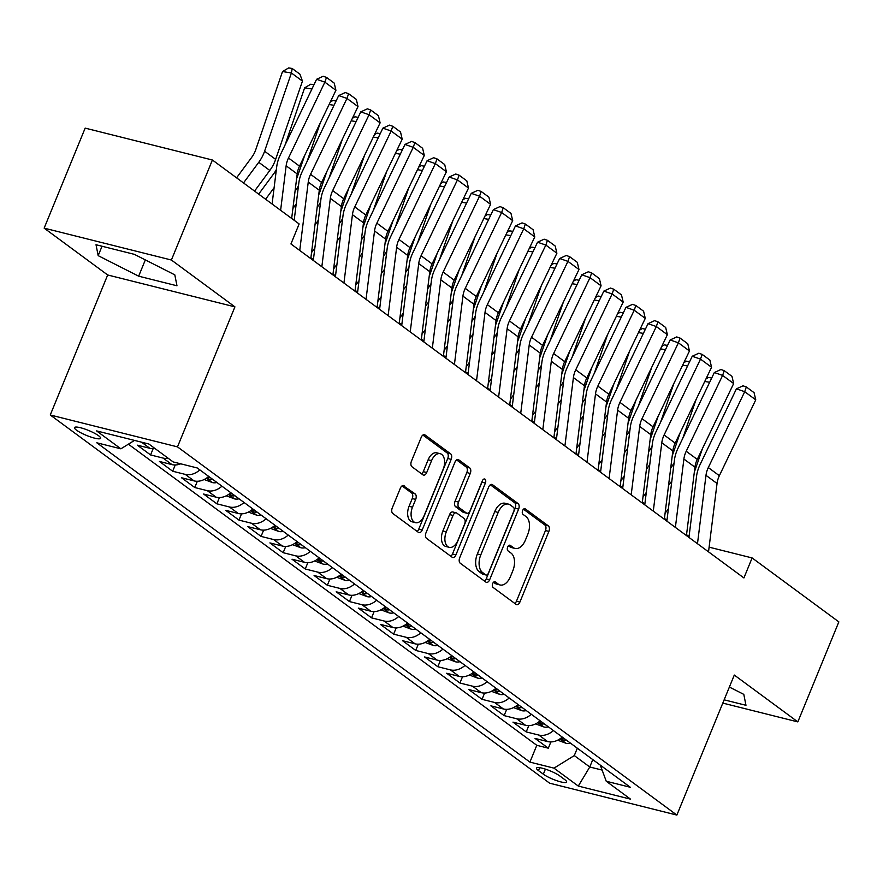 <?xml version="1.0" encoding="UTF-8"?>
<svg xmlns="http://www.w3.org/2000/svg" width="883" height="883" viewBox="0 0 883 883"><rect width="100%" height="100%" fill="white"/><g stroke="black" fill="none" stroke-linecap="round" stroke-linejoin="round"><path stroke-width="1.32" d="M492.681 583.553A3.024 1.799 104.1 0 0 493.078 587.416L516.114 604.402A4.327 2.561 104.1 0 0 516.676 604.678A4.327 2.561 104.1 0 0 519.899 602.085L548.884 531.4A4.327 2.561 104.1 0 0 548.332 525.871L525.286 508.884A3.024 1.799 104.1 0 0 524.888 508.696A3.024 1.799 104.1 0 0 522.637 510.506A3.024 1.799 104.1 0 0 523.023 514.381L526.014 516.577A13.83 8.212 104.1 0 1 527.802 534.259L525.385 540.153A13.83 8.212 104.1 0 1 515.076 548.453A13.83 8.212 104.1 0 1 513.288 547.603L510.308 545.396A3.024 1.799 104.1 0 0 509.91 545.208A3.024 1.799 104.1 0 0 507.659 547.03A3.024 1.799 104.1 0 0 508.045 550.893L511.036 553.1A13.83 8.212 104.1 0 1 512.824 570.782L510.407 576.665A13.83 8.212 104.1 0 1 500.098 584.976A13.83 8.212 104.1 0 1 498.31 584.116L495.33 581.919A3.024 1.799 104.1 0 0 494.933 581.731A3.024 1.799 104.1 0 0 492.681 583.553M76.523 430.176A14.095 2.682 -157.7 0 0 90.728 436.997A14.095 2.682 -157.7 0 0 100.574 438.288A14.095 2.682 -157.7 0 0 98.532 435.694A14.095 2.682 -157.7 0 0 84.338 428.873A14.095 2.682 -157.7 0 0 74.492 427.593A14.095 2.682 -157.7 0 0 76.523 430.176M404.171 485.816A4.327 2.561 104.1 0 0 403.608 485.54A4.327 2.561 104.1 0 0 400.385 488.133L392.251 507.968A4.327 2.561 104.1 0 0 392.814 513.498L418.41 532.361A4.327 2.561 104.1 0 0 418.961 532.637A4.327 2.561 104.1 0 0 422.184 530.032L451.18 459.359A4.327 2.561 104.1 0 0 450.617 453.829L425.021 434.955A4.327 2.561 104.1 0 0 424.458 434.69A4.327 2.561 104.1 0 0 421.246 437.284L411.423 461.235A4.327 2.561 104.1 0 0 411.975 466.765L422.935 474.844A4.327 2.561 104.1 0 0 423.487 475.109A4.327 2.561 104.1 0 0 426.71 472.515L431.577 460.639A11.567 6.865 104.1 0 1 440.198 453.696A11.567 6.865 104.1 0 1 443.189 469.193L424.105 515.727A11.567 6.865 104.1 0 1 415.485 522.659A11.567 6.865 104.1 0 1 412.493 507.173L415.683 499.414A4.327 2.561 104.1 0 0 415.12 493.884L402.99 485.518M234.922 306.865L171.39 260.021L212.406 160.011L85.165 128.123L44.15 228.134L107.682 274.977L50.254 414.988L177.494 446.875L234.922 306.865L107.682 274.977M722.802 703.1L797.835 721.897L734.303 675.053L676.875 815.075L177.494 446.875M797.835 721.897L838.85 621.886L752.117 557.935L709.115 547.162M212.406 160.011L299.138 223.951L290.937 243.962L743.916 577.946L752.117 557.935M459.712 557.703A4.327 2.561 104.1 0 0 460.264 563.233L485.86 582.096A4.327 2.561 104.1 0 0 486.423 582.361A4.327 2.561 104.1 0 0 489.646 579.767L518.63 509.094A4.327 2.561 104.1 0 0 518.067 503.564L492.482 484.69A4.327 2.561 104.1 0 0 491.919 484.425A4.327 2.561 104.1 0 0 488.696 487.019L459.712 557.703M452.129 557.228L426.544 538.365A4.327 2.561 104.1 0 1 425.981 532.835L454.966 462.151A4.327 2.561 104.1 0 1 458.189 459.557A4.327 2.561 104.1 0 1 458.752 459.822L469.701 467.902A4.327 2.561 104.1 0 1 470.264 473.431L458.509 502.096A4.327 2.561 104.1 0 0 459.061 507.615L466.334 512.979A4.327 2.561 104.1 0 0 466.886 513.244A4.327 2.561 104.1 0 0 470.109 510.65L482.35 480.805A3.024 1.799 104.1 0 1 484.601 478.994A3.024 1.799 104.1 0 1 485.385 483.045L455.915 554.899A4.327 2.561 104.1 0 1 452.692 557.493A4.327 2.561 104.1 0 1 452.129 557.228M141.534 442.173L149.867 448.31L137.318 445.164L150.574 454.944L153.145 448.674M168.245 458.299A17.616 13.775 126.4 0 1 163.123 458.089L171.964 464.601L159.415 461.456L172.671 471.235L175.242 464.966M199.856 469.888A17.616 13.775 126.4 0 1 185.22 474.381L194.061 480.893L181.512 477.747L194.768 487.526L197.339 481.257M221.953 486.18A17.616 13.775 126.4 0 1 207.317 490.672L216.158 497.184L203.609 494.039L216.865 503.818L219.437 497.548M244.05 502.471A17.616 13.775 126.4 0 1 229.414 506.963L238.255 513.476L225.706 510.33L238.962 520.109L241.534 513.84M266.147 518.763A17.616 13.775 126.4 0 1 251.512 523.255L260.353 529.767L247.803 526.621L261.059 536.4L263.631 530.131M288.244 535.054A17.616 13.775 126.4 0 1 273.609 539.546L282.45 546.058L269.9 542.913L283.156 552.692L285.728 546.434M310.341 551.345A17.616 13.775 126.4 0 1 295.706 555.837L304.547 562.361L291.997 559.215L305.253 568.983L307.825 562.725M332.438 567.648A17.616 13.775 126.4 0 1 317.803 572.129L326.644 578.652L314.094 575.506L327.35 585.274L329.922 579.016M354.536 583.939A17.616 13.775 126.4 0 1 339.9 588.42L348.741 594.943L336.191 591.798L349.447 601.566L352.019 595.308M376.633 600.23A17.616 13.775 126.4 0 1 361.997 604.712L370.838 611.235L358.288 608.089L371.544 617.857L374.116 611.599M398.719 616.522A17.616 13.775 126.4 0 1 384.094 621.003L392.935 627.526L380.385 624.38L393.641 634.149L396.213 627.89M420.816 632.813A17.616 13.775 126.4 0 1 406.191 637.294L415.032 643.817L402.482 640.672L415.738 650.44L418.31 644.182M442.913 649.104A17.616 13.775 126.4 0 1 428.288 653.586L437.129 660.109L424.58 656.963L437.836 666.731L440.407 660.473M465.01 665.396A17.616 13.775 126.4 0 1 450.385 669.877L459.226 676.4L446.677 673.254L459.933 683.023L462.504 676.764M487.107 681.687A17.616 13.775 126.4 0 1 472.482 686.168L481.323 692.691L468.774 689.546L482.03 699.325L484.601 693.056M509.204 697.978A17.616 13.775 126.4 0 1 494.579 702.471L503.42 708.983L490.871 705.837L504.127 715.616L506.687 709.347M531.301 714.27A17.616 13.775 126.4 0 1 516.676 718.762L525.517 725.274L512.968 722.128L526.224 731.908L538.773 735.053A17.616 13.775 -53.6 0 0 553.398 730.561M528.785 725.638L526.224 731.908M564.656 779.534L559.789 775.947A13.653 2.605 -157.7 0 0 546.036 769.336A13.653 2.605 -157.7 0 0 536.5 768.089A13.653 2.605 -157.7 0 0 538.475 770.605L543.332 774.181A13.653 2.605 -157.7 0 0 557.085 780.793A13.653 2.605 -157.7 0 0 566.632 782.04A13.653 2.605 -157.7 0 0 564.656 779.534M50.254 414.988L549.634 783.188L676.875 815.075M134.503 440.407L120.883 448.818L96.81 442.791L529.91 762.106L553.983 768.144L574.292 755.583L577.327 748.199M120.883 448.818L96.578 430.904L148.852 444.006L173.156 461.919L197.229 467.957L630.319 787.272L606.246 781.245L630.561 799.159L578.288 786.069L553.983 768.144M128.388 444.182L536.798 745.307L548.321 748.199L535.054 738.42L547.615 741.565A17.616 13.775 -53.6 0 0 562.239 737.073M516.676 718.762L504.127 715.616M494.579 702.471L482.03 699.325M472.482 686.168L459.933 683.023M450.385 669.877L437.836 666.731M428.288 653.586L415.738 650.44M406.191 637.294L393.641 634.149M384.094 621.003L371.544 617.857M361.997 604.712L349.447 601.566M339.9 588.42L327.35 585.274M317.803 572.129L305.253 568.983M295.706 555.837L283.156 552.692M273.609 539.546L261.059 536.4M251.512 523.255L238.962 520.109M229.414 506.963L216.865 503.818M207.317 490.672L194.768 487.526M185.22 474.381L172.671 471.235M163.123 458.089L150.574 454.944M574.292 755.583L589.767 766.996L602.129 770.086M592.791 759.601L589.767 766.996L578.288 786.069M171.39 260.021L44.15 228.134M689.06 536.555L686.544 534.701M666.963 520.264L664.446 518.409M644.866 503.972L642.349 502.107M622.769 487.681L620.252 485.816M600.672 471.379L598.155 469.524M578.575 455.087L576.058 453.233M556.478 438.796L553.961 436.942M534.381 422.504L531.864 420.65M512.283 406.213L509.767 404.359M490.186 389.922L487.67 388.067M468.089 373.63L465.573 371.776M445.992 357.339L443.476 355.485M423.895 341.048L421.379 339.193M401.798 324.756L399.293 322.902M379.712 308.465L377.196 306.611M357.615 292.174L355.098 290.319M335.518 275.882L333.001 274.028M313.421 259.591L310.904 257.737M550.882 741.93L548.321 748.199M536.798 745.307L529.91 762.106M600.297 765.131L606.246 781.245M525.517 725.274A17.616 13.775 -53.6 0 0 540.142 720.782M503.42 708.983A17.616 13.775 -53.6 0 0 518.045 704.491M481.323 692.691A17.616 13.775 -53.6 0 0 495.948 688.199M459.226 676.4A17.616 13.775 -53.6 0 0 473.851 671.908M437.129 660.109A17.616 13.775 -53.6 0 0 451.754 655.616M415.032 643.817A17.616 13.775 -53.6 0 0 429.657 639.325M392.935 627.526A17.616 13.775 -53.6 0 0 407.56 623.034M370.838 611.235A17.616 13.775 -53.6 0 0 385.463 606.742M348.741 594.943A17.616 13.775 -53.6 0 0 363.366 590.451M326.644 578.652A17.616 13.775 -53.6 0 0 341.268 574.16M304.547 562.361A17.616 13.775 -53.6 0 0 319.171 557.868M282.45 546.058A17.616 13.775 -53.6 0 0 297.074 541.577M260.353 529.767A17.616 13.775 -53.6 0 0 274.977 525.286M238.255 513.476A17.616 13.775 -53.6 0 0 252.88 508.994M216.158 497.184A17.616 13.775 -53.6 0 0 230.794 492.703M194.061 480.893A17.616 13.775 -53.6 0 0 208.697 476.412M171.964 464.601A17.616 13.775 -53.6 0 0 180.728 463.818M149.867 448.31A17.616 13.775 -53.6 0 0 154.989 448.52M724.148 699.833L745.969 705.296L743.806 694.38L729.38 687.062M96.015 244.734L98.179 255.651L138.664 276.18L176.975 285.783L174.812 274.856L134.337 254.337L96.015 244.734M145.331 259.911L138.664 276.18M102.031 246.247L98.179 255.651M493.52 582.261L494.866 583.255A13.83 8.212 104.1 0 0 496.665 584.105L500.098 584.976M515.076 548.453L511.643 547.592A13.83 8.212 104.1 0 1 509.844 546.732L508.498 545.738M514.811 603.442A4.327 2.561 104.1 0 0 516.456 601.213L545.451 530.54A4.327 2.561 104.1 0 0 544.888 525.01L523.476 509.215M484.557 581.135A4.327 2.561 104.1 0 0 486.202 578.906L515.186 508.233A4.327 2.561 104.1 0 0 514.634 502.703L490.341 484.8M485.727 574.844A3.024 1.799 104.1 0 0 486.125 575.032A3.024 1.799 104.1 0 0 488.376 573.21L513.818 511.169A3.024 1.799 104.1 0 0 513.431 507.306L510.286 504.988A13.83 8.212 104.1 0 0 508.498 504.127A13.83 8.212 104.1 0 0 498.189 512.427L480.794 554.844A13.83 8.212 104.1 0 0 482.582 572.526L485.727 574.844L482.295 573.983A3.024 1.799 104.1 0 0 482.681 574.171A3.024 1.799 104.1 0 0 483.111 574.182M508.498 504.127L505.054 503.266A13.83 8.212 104.1 0 0 494.756 511.566L498.189 512.427M482.295 573.983L479.149 571.665A13.83 8.212 104.1 0 1 477.361 553.983L494.756 511.566M456.621 459.933L466.268 467.041L469.701 467.902M466.886 513.244L463.454 512.383A4.327 2.561 104.1 0 1 462.891 512.118L455.628 506.754A4.327 2.561 104.1 0 1 455.065 501.235L466.82 472.571A4.327 2.561 104.1 0 0 466.268 467.041M450.827 556.268A4.327 2.561 104.1 0 0 452.471 554.038L481.941 482.184A3.024 1.799 104.1 0 0 482.273 481.003M446.301 531.842A11.567 6.865 104.1 0 0 449.292 547.339A11.567 6.865 104.1 0 0 457.913 540.396L464.635 524.005A4.327 2.561 104.1 0 0 464.072 518.476L456.809 513.122A4.327 2.561 104.1 0 0 456.246 512.846A4.327 2.561 104.1 0 0 453.034 515.44L446.301 531.842L442.869 530.981A11.567 6.865 104.1 0 0 445.86 546.478L449.292 547.339M453.365 512.25A4.327 2.561 104.1 0 0 452.813 511.985A4.327 2.561 104.1 0 0 449.59 514.579L453.034 515.44M442.869 530.981L449.59 514.579M415.485 522.659L412.052 521.798A11.567 6.865 104.1 0 1 409.061 506.301L412.24 498.553A4.327 2.561 104.1 0 0 411.677 493.023L402.041 485.915M440.198 453.696L436.754 452.836A11.567 6.865 104.1 0 0 428.145 459.778L431.577 460.639M421.621 473.873A4.327 2.561 104.1 0 0 423.277 471.654L428.145 459.778M417.096 531.4A4.327 2.561 104.1 0 0 418.752 529.171L447.736 458.498A4.327 2.561 104.1 0 0 447.173 452.968L422.891 435.065M557.692 740.186L566.146 743.298A11.678 9.128 -53.6 0 0 570.495 743.166M702.393 448.719L695.473 468.917A33.035 25.828 126.4 0 1 694.369 471.776M668.398 508.751L665.087 513.233M671.853 480.97L668.552 485.44M709.667 382.262L704.744 381.478M682.725 438.421L695.97 399.767M670.716 468.012L671.665 466.732A22.02 17.218 -53.6 0 0 674.115 462.747M644.413 503.63L645.009 502.824M563.641 738.111A11.678 9.128 126.4 0 1 562.074 738.398L560.782 738.795L561.301 739.435L564.723 740.362A11.678 9.128 -53.6 0 0 566.29 740.064M705.947 378.973L708.486 377.471L711.72 377.99M697.482 543.707L705.992 475.33A22.02 17.218 126.4 0 1 708.309 467.56L744.711 391.699L736.433 388.829L700.031 464.69A33.035 25.828 -53.6 0 0 696.544 476.356L688.95 537.416M708.53 551.853L717.04 483.476A22.02 17.218 126.4 0 1 719.358 475.705L755.76 399.844L744.711 391.699L746.334 386.953L754.071 392.659L755.76 399.844M736.433 388.829L743.022 385.805L746.334 386.953M535.606 723.894L544.049 727.007A11.678 9.128 -53.6 0 0 548.398 726.875M680.296 432.427L673.376 452.626A33.035 25.828 126.4 0 1 672.272 455.485M646.301 492.46L642.99 496.941M649.756 464.679L646.455 469.149M687.57 365.97L682.647 365.176M660.627 422.118L673.872 383.476M648.619 451.721L649.568 450.44A22.02 17.218 -53.6 0 0 652.018 446.456M622.316 487.339L622.912 486.522M541.544 721.819A11.678 9.128 126.4 0 1 539.977 722.106L538.685 722.504L539.204 723.144L542.626 724.071A11.678 9.128 -53.6 0 0 544.193 723.773M683.85 362.681L686.389 361.18L689.623 361.699M513.509 707.603L521.952 710.716A11.678 9.128 -53.6 0 0 526.301 710.583M658.199 416.136L651.279 436.334A33.035 25.828 126.4 0 1 650.175 439.193M624.204 476.169L620.904 480.65M627.658 448.387L624.358 452.858M665.473 349.679L660.55 348.884M638.53 405.827L651.775 367.185M626.522 435.429L627.471 434.149A22.02 17.218 -53.6 0 0 629.921 430.164M600.219 471.047L600.815 470.231M519.447 705.528A11.678 9.128 126.4 0 1 517.88 705.815L516.588 706.212L517.107 706.853L520.529 707.769A11.678 9.128 -53.6 0 0 522.096 707.482M661.753 346.39L664.303 344.889L667.526 345.408M491.412 691.312L499.855 694.424A11.678 9.128 -53.6 0 0 504.204 694.292M636.102 399.844L629.182 420.043A33.035 25.828 126.4 0 1 628.078 422.902M602.107 459.877L598.806 464.359M605.561 432.096L602.261 436.566M643.376 333.388L638.453 332.593M616.433 389.535L629.678 350.893M604.425 419.138L605.374 417.858A22.02 17.218 -53.6 0 0 607.824 413.873M578.122 454.756L578.718 453.939M497.35 689.237A11.678 9.128 126.4 0 1 495.782 689.524L494.491 689.921L495.01 690.561L498.431 691.477A11.678 9.128 -53.6 0 0 500.01 691.19M639.656 330.099L642.206 328.597L645.429 329.116M469.315 675.02L477.758 678.133A11.678 9.128 -53.6 0 0 482.107 678.001M614.005 383.553L607.085 403.752A33.035 25.828 126.4 0 1 605.981 406.61M580.01 443.586L576.709 448.056M583.464 415.805L580.164 420.275M621.279 317.096L616.356 316.302M594.336 373.244L607.581 334.602M582.327 402.847L583.277 401.566A22.02 17.218 -53.6 0 0 585.727 397.582M556.025 438.465L556.621 437.648M475.253 672.945A11.678 9.128 126.4 0 1 473.685 673.232L472.394 673.63L472.913 674.27L476.334 675.186A11.678 9.128 -53.6 0 0 477.913 674.899M617.559 313.807L620.109 312.306L623.332 312.825M675.385 527.416L683.895 459.039A22.02 17.218 126.4 0 1 686.212 451.268L722.614 375.407L714.336 372.538L677.934 448.398A33.035 25.828 -53.6 0 0 674.446 460.065L666.853 521.125M686.433 535.562L694.943 467.184A22.02 17.218 126.4 0 1 697.261 459.414L733.663 383.553L722.614 375.407L724.237 370.661L731.974 376.368L733.663 383.553M714.336 372.538L720.925 369.513L724.237 370.661M653.288 511.125L661.797 442.747A22.02 17.218 126.4 0 1 664.115 434.977L700.517 359.116L692.239 356.246L655.837 432.107A33.035 25.828 -53.6 0 0 652.36 443.774L644.756 504.833M664.336 519.27L672.846 450.893A22.02 17.218 126.4 0 1 675.164 443.123L711.566 367.262L700.517 359.116L702.14 354.37L709.877 360.076L711.566 367.262M692.239 356.246L698.828 353.222L702.14 354.37M631.19 494.833L639.7 426.456A22.02 17.218 126.4 0 1 642.018 418.685L678.42 342.825L670.142 339.955L633.74 415.816A33.035 25.828 -53.6 0 0 630.263 427.482L622.658 488.542M642.239 502.979L650.749 434.602A22.02 17.218 126.4 0 1 653.067 426.831L689.468 350.97L678.42 342.825L680.042 338.079L687.78 343.785L689.468 350.97M670.142 339.955L676.731 336.931L680.042 338.079M609.093 478.542L617.603 410.165A22.02 17.218 126.4 0 1 619.932 402.394L656.323 326.533L648.045 323.664L611.643 399.524A33.035 25.828 -53.6 0 0 608.166 411.18L600.561 472.25M620.142 486.688L628.652 418.31A22.02 17.218 126.4 0 1 630.981 410.54L667.371 334.679L656.323 326.533L657.945 321.787L665.683 327.494L667.371 334.679M648.045 323.664L654.634 320.639L657.945 321.787M447.217 658.729L455.661 661.842A11.678 9.128 -53.6 0 0 460.01 661.709M591.908 367.262L584.987 387.46A33.035 25.828 126.4 0 1 583.884 390.319M557.913 427.295L554.612 431.765M561.367 399.513L558.067 403.984M599.182 300.805L594.259 300.01M572.239 356.953L585.484 318.31M560.23 386.555L561.18 385.275A22.02 17.218 -53.6 0 0 563.63 381.29M533.928 422.173L534.524 421.357M453.156 656.654A11.678 9.128 126.4 0 1 451.588 656.941L450.297 657.338L450.816 657.967L454.237 658.895A11.678 9.128 -53.6 0 0 455.816 658.608M595.462 297.516L598.012 296.015L601.235 296.533M586.996 462.25L595.506 393.873A22.02 17.218 126.4 0 1 597.835 386.103L634.226 310.242L625.948 307.372L589.546 383.233A33.035 25.828 -53.6 0 0 586.069 394.889L578.464 455.959M598.045 470.396L606.555 402.019A22.02 17.218 126.4 0 1 608.884 394.248L645.274 318.388L634.226 310.242L635.848 305.496L643.586 311.202L645.274 318.388M625.948 307.372L632.537 304.348L635.848 305.496M425.12 642.438L433.564 645.55A11.678 9.128 -53.6 0 0 437.913 645.407M569.811 350.97L562.89 371.169A33.035 25.828 126.4 0 1 561.787 374.028M535.815 411.003L532.515 415.474M539.27 383.222L535.97 387.692M577.085 284.514L572.162 283.719M550.142 340.661L563.387 302.019M538.133 370.264L539.083 368.984A22.02 17.218 -53.6 0 0 541.533 364.999M511.831 405.882L512.427 405.065M431.059 640.363A11.678 9.128 126.4 0 1 429.491 640.65L428.2 641.047L428.719 641.676L432.14 642.603A11.678 9.128 -53.6 0 0 433.719 642.316M573.365 281.224L575.915 279.723L579.138 280.242M564.91 445.959L573.409 377.582A22.02 17.218 126.4 0 1 575.738 369.811L612.129 293.951L603.851 291.081L567.46 366.942A33.035 25.828 -53.6 0 0 563.972 378.597L556.378 439.668M575.959 454.105L584.458 385.728A22.02 17.218 126.4 0 1 586.787 377.957L623.177 302.096L612.129 293.951L613.751 289.205L621.489 294.911L623.177 302.096M603.851 291.081L610.44 288.057L613.751 289.205M403.023 626.146L411.467 629.259A11.678 9.128 -53.6 0 0 415.816 629.115M547.714 334.679L540.793 354.878A33.035 25.828 126.4 0 1 539.69 357.736M513.718 394.712L510.418 399.182M517.173 366.931L513.873 371.401M554.988 268.222L550.065 267.428M528.045 324.37L541.29 285.728M516.036 353.973L516.985 352.692A22.02 17.218 -53.6 0 0 519.436 348.708M489.734 389.591L490.33 388.774M408.961 624.071A11.678 9.128 126.4 0 1 407.394 624.358L406.103 624.745L406.621 625.385L410.043 626.312A11.678 9.128 -53.6 0 0 411.621 626.025M551.268 264.933L553.818 263.432L557.041 263.951M542.813 429.668L551.312 361.29A22.02 17.218 126.4 0 1 553.641 353.52L590.032 277.659L581.754 274.79L545.363 350.65A33.035 25.828 -53.6 0 0 541.875 362.306L534.281 423.376M553.862 437.813L562.361 369.436A22.02 17.218 126.4 0 1 564.69 361.666L601.08 285.805L590.032 277.659L591.654 272.913L599.391 278.609L601.08 285.805M581.754 274.79L588.343 271.765L591.654 272.913M380.926 609.855L389.37 612.968A11.678 9.128 -53.6 0 0 393.719 612.824M525.617 318.388L518.696 338.586A33.035 25.828 126.4 0 1 517.593 341.434M491.621 378.421L488.321 382.891M495.076 350.639L491.776 355.109M532.89 251.931L527.968 251.136M505.948 308.079L519.193 269.436M493.939 337.681L494.888 336.401A22.02 17.218 -53.6 0 0 497.339 332.416M467.637 373.299L468.233 372.483M386.864 607.78A11.678 9.128 126.4 0 1 385.297 608.067L384.006 608.453L384.524 609.093L387.946 610.021A11.678 9.128 -53.6 0 0 389.524 609.734M529.171 248.642L531.721 247.141L534.943 247.659M520.716 413.376L529.215 344.999A22.02 17.218 126.4 0 1 531.544 337.229L567.935 261.368L559.656 258.498L523.266 334.348A33.035 25.828 -53.6 0 0 519.778 346.015L512.184 407.085M531.765 421.522L540.264 353.145A22.02 17.218 126.4 0 1 542.592 345.374L578.983 269.514L567.935 261.368L569.557 256.622L577.294 262.317L578.983 269.514M559.656 258.498L566.246 255.474L569.557 256.622M358.829 593.564L367.273 596.676A11.678 9.128 -53.6 0 0 371.622 596.533M503.52 302.096L496.599 322.295A33.035 25.828 126.4 0 1 495.495 325.143M469.524 362.129L466.224 366.6M472.979 334.348L469.679 338.818M510.793 235.64L505.871 234.845M483.851 291.787L497.096 253.145M471.842 321.39L472.791 320.11A22.02 17.218 -53.6 0 0 475.242 316.125M445.54 357.008L446.136 356.191M364.767 591.489A11.678 9.128 126.4 0 1 363.2 591.776L361.909 592.162L362.427 592.802L365.849 593.729A11.678 9.128 -53.6 0 0 367.427 593.442M507.074 232.35L509.623 230.849L512.846 231.368M498.619 397.085L507.118 328.708A22.02 17.218 126.4 0 1 509.447 320.926L545.837 245.077L537.559 242.207L501.169 318.057A33.035 25.828 -53.6 0 0 497.681 329.723L490.087 390.794M509.668 405.231L518.166 336.853A22.02 17.218 126.4 0 1 520.495 329.072L556.886 253.222L545.837 245.077L547.46 240.331L555.197 246.026L556.886 253.222M537.559 242.207L544.149 239.183L547.46 240.331M336.732 577.272L345.176 580.385A11.678 9.128 -53.6 0 0 349.525 580.241M481.423 285.805L474.502 306.004A33.035 25.828 126.4 0 1 473.398 308.851M447.427 345.838L444.127 350.308M450.882 318.057L447.582 322.527M488.696 219.348L483.774 218.554M461.765 275.496L474.999 236.854M449.745 305.099L450.694 303.818A22.02 17.218 -53.6 0 0 453.156 299.834M423.443 340.717L424.039 339.9M342.67 575.197A11.678 9.128 126.4 0 1 341.103 575.484L339.812 575.871L340.33 576.511L343.752 577.438A11.678 9.128 -53.6 0 0 345.33 577.151M484.977 216.059L487.526 214.558L490.749 215.077M476.522 380.794L485.021 312.416A22.02 17.218 126.4 0 1 487.35 304.635L523.74 228.785L515.462 225.916L479.072 301.765A33.035 25.828 -53.6 0 0 475.584 313.432L467.99 374.502M487.571 388.939L496.069 320.562A22.02 17.218 126.4 0 1 498.398 312.781L534.789 236.931L523.74 228.785L525.363 224.039L533.1 229.735L534.789 236.931M515.462 225.916L522.052 222.891L525.363 224.039M314.635 560.97L323.079 564.094A11.678 9.128 -53.6 0 0 327.427 563.95M459.326 269.514L452.405 289.712A33.035 25.828 126.4 0 1 451.312 292.56M425.33 329.547L422.03 334.017M428.785 301.754L425.485 306.235M466.599 203.057L461.688 202.262M439.668 259.205L452.902 220.562M427.648 288.807L428.597 287.527A22.02 17.218 -53.6 0 0 431.059 283.542M401.346 324.425L401.942 323.608M320.584 558.906A11.678 9.128 126.4 0 1 319.006 559.193L317.714 559.579L318.233 560.219L321.666 561.146A11.678 9.128 -53.6 0 0 323.233 560.86M462.88 199.768L465.429 198.267L468.652 198.785M454.425 364.491L462.924 296.125A22.02 17.218 126.4 0 1 465.253 288.344L501.643 212.494L493.365 209.624L456.975 285.474A33.035 25.828 -53.6 0 0 453.487 297.141L445.893 358.211M465.473 372.648L473.972 304.271A22.02 17.218 126.4 0 1 476.301 296.489L512.692 220.64L501.643 212.494L503.266 207.748L511.003 213.443L512.692 220.64M493.365 209.624L499.955 206.6L503.266 207.748M292.538 544.679L300.982 547.791A11.678 9.128 -53.6 0 0 305.33 547.659M437.24 253.222L430.308 273.421A33.035 25.828 126.4 0 1 429.215 276.269M403.233 313.255L399.933 317.725M406.688 285.463L403.388 289.944M444.502 186.766L439.591 185.971M417.571 242.913L430.805 204.271M405.551 272.505L406.5 271.224A22.02 17.218 -53.6 0 0 408.961 267.251M379.249 308.123L379.845 307.317M298.487 542.615A11.678 9.128 126.4 0 1 296.909 542.902L295.617 543.288L296.136 543.928L299.569 544.855A11.678 9.128 -53.6 0 0 301.136 544.568M440.783 183.476L443.332 181.964L446.555 182.483M432.328 348.2L440.827 279.834A22.02 17.218 126.4 0 1 443.156 272.052L479.546 196.203L471.268 193.333L434.877 269.183A33.035 25.828 -53.6 0 0 431.39 280.849L423.796 341.909M443.376 356.346L451.875 287.979A22.02 17.218 126.4 0 1 454.204 280.198L490.595 204.348L479.546 196.203L481.169 191.456L488.906 197.152L490.595 204.348M471.268 193.333L477.858 190.309L481.169 191.456M270.441 528.387L278.885 531.5A11.678 9.128 -53.6 0 0 283.233 531.367M415.142 236.931L408.211 257.13A33.035 25.828 126.4 0 1 407.118 259.977M381.136 296.964L377.836 301.434M384.591 269.172L381.29 273.653M422.405 170.474L417.493 169.679M395.474 226.622L408.708 187.98M383.454 256.213L384.403 254.933A22.02 17.218 -53.6 0 0 386.864 250.96M357.151 291.832L357.747 291.026M276.39 526.323A11.678 9.128 126.4 0 1 274.812 526.61L273.52 526.996L274.039 527.637L277.472 528.564A11.678 9.128 -53.6 0 0 279.039 528.277M418.685 167.185L421.235 165.673L424.458 166.192M248.344 512.096L256.787 515.208A11.678 9.128 -53.6 0 0 261.136 515.076M393.045 220.64L386.125 240.838A33.035 25.828 126.4 0 1 385.021 243.686M359.039 280.673L355.739 285.143M362.494 252.88L359.193 257.361M400.308 154.183L395.396 153.388M373.377 210.331L386.611 171.688M361.357 239.922L362.306 238.642A22.02 17.218 -53.6 0 0 364.767 234.668M335.054 275.54L335.661 274.734M254.293 510.021A11.678 9.128 126.4 0 1 252.715 510.319L251.434 510.705L251.942 511.345L255.375 512.272A11.678 9.128 -53.6 0 0 256.942 511.985M396.588 150.894L399.138 149.382L402.361 149.9M226.247 495.805L234.69 498.917A11.678 9.128 -53.6 0 0 239.039 498.785M370.948 204.348L364.028 224.547A33.035 25.828 126.4 0 1 362.924 227.395M336.942 264.381L333.642 268.851M340.397 236.589L337.096 241.07M378.211 137.88L373.299 137.097M351.279 194.039L364.513 155.397M339.26 223.631L340.209 222.35A22.02 17.218 -53.6 0 0 342.67 218.366M312.957 259.249L313.564 258.443M232.196 493.729A11.678 9.128 126.4 0 1 230.618 494.027L229.337 494.414L229.845 495.054L233.278 495.981A11.678 9.128 -53.6 0 0 234.845 495.694M374.491 134.602L377.041 133.09L380.264 133.609M204.15 479.513L212.593 482.626A11.678 9.128 -53.6 0 0 216.942 482.493M348.851 188.046L341.931 208.256A33.035 25.828 126.4 0 1 340.827 211.103M314.845 248.09L311.544 252.56M318.299 220.297L314.999 224.768M356.114 121.589L351.202 120.805M329.182 177.748L342.416 139.106M317.174 207.339L318.112 206.059A22.02 17.218 -53.6 0 0 320.573 202.075M210.099 477.438A11.678 9.128 126.4 0 1 208.52 477.736L207.24 478.122L207.748 478.763L211.18 479.69A11.678 9.128 -53.6 0 0 212.748 479.403M352.394 118.311L354.944 116.799L358.167 117.318M189.889 466.114L190.496 466.334A11.678 9.128 -53.6 0 0 191.357 466.478M326.754 171.755L319.834 191.964A33.035 25.828 126.4 0 1 318.73 194.812M296.202 204.006L292.902 208.476M334.028 105.298L329.105 104.514M307.085 161.457L320.319 122.814M295.077 191.048L296.015 189.768A22.02 17.218 -53.6 0 0 298.476 185.783M330.297 102.02L332.847 100.507L336.07 101.026M304.657 155.463L297.737 175.673A33.035 25.828 126.4 0 1 296.633 178.521M274.105 187.715L265.606 199.227M311.931 89.006L304.624 87.836L310.75 84.216L313.973 84.735M284.988 145.165L304.624 87.836M258.675 194.117L273.918 173.476A22.02 17.218 -53.6 0 0 276.379 169.492M302.45 81.115L291.401 72.969L282.527 71.545L288.653 67.925L292.207 68.499L299.933 74.194L302.45 81.115L275.639 159.382A33.035 25.828 126.4 0 1 269.801 170.452L254.558 191.081M292.207 68.499L291.401 72.969L264.591 151.225A33.035 25.828 126.4 0 1 258.752 162.306L243.509 182.936M236.578 177.825L251.821 157.185A22.02 17.218 -53.6 0 0 255.717 149.801L282.527 71.545M410.231 331.909L418.73 263.542A22.02 17.218 126.4 0 1 421.059 255.761L457.449 179.911L449.171 177.03L412.78 252.891A33.035 25.828 -53.6 0 0 409.293 264.558L401.699 325.617M421.279 340.054L429.778 271.688A22.02 17.218 126.4 0 1 432.107 263.907L468.498 188.057L457.449 179.911L459.072 175.165L466.809 180.86L468.498 188.057M449.171 177.03L455.76 174.017L459.072 175.165M388.134 315.617L396.633 247.251A22.02 17.218 126.4 0 1 398.961 239.47L435.352 163.609L427.074 160.739L390.683 236.6A33.035 25.828 -53.6 0 0 387.196 248.266L379.602 309.326M399.182 323.763L407.681 255.397A22.02 17.218 126.4 0 1 410.01 247.615L446.401 171.755L435.352 163.609L436.975 158.874L444.712 164.569L446.401 171.755M427.074 160.739L433.663 157.726L436.975 158.874M366.037 299.326L374.535 230.96A22.02 17.218 126.4 0 1 376.864 223.178L413.255 147.318L404.977 144.448L368.586 220.309A33.035 25.828 -53.6 0 0 365.098 231.975L357.505 293.035M377.085 307.472L385.584 239.105A22.02 17.218 126.4 0 1 387.913 231.324L424.304 155.463L413.255 147.318L414.878 142.571L422.615 148.278L424.304 155.463M404.977 144.448L411.566 141.423L414.878 142.571M343.94 283.035L352.438 214.668A22.02 17.218 126.4 0 1 354.767 206.887L391.158 131.026L382.88 128.156L346.489 204.017A33.035 25.828 -53.6 0 0 343.001 215.684L335.408 276.743M354.988 291.18L363.487 222.814A22.02 17.218 126.4 0 1 365.816 215.033L402.207 139.172L391.158 131.026L392.78 126.28L400.518 131.986L402.207 139.172M382.88 128.156L389.469 125.132L392.78 126.28M321.842 266.743L330.341 198.377A22.02 17.218 126.4 0 1 332.67 190.596L369.061 114.735L360.783 111.865L324.392 187.726A33.035 25.828 -53.6 0 0 320.904 199.392L313.31 260.452M332.891 274.889L341.39 206.523A22.02 17.218 126.4 0 1 343.719 198.741L380.109 122.88L369.061 114.735L370.683 109.989L378.421 115.695L380.109 122.88M360.783 111.865L367.372 108.841L370.683 109.989M299.745 250.452L308.244 182.086A22.02 17.218 126.4 0 1 310.573 174.304L346.964 98.443L338.686 95.574L302.295 171.434A33.035 25.828 -53.6 0 0 298.807 183.101L294.182 220.297M291.368 242.891L291.213 244.161M310.794 258.598L319.293 190.231A22.02 17.218 126.4 0 1 321.622 182.45L358.012 106.589L346.964 98.443L348.586 93.697L356.324 99.404L358.012 106.589M338.686 95.574L345.275 92.549L348.586 93.697M280.617 210.297L286.147 165.794A22.02 17.218 126.4 0 1 288.476 158.013L324.867 82.152L316.589 79.282L280.198 155.143A33.035 25.828 -53.6 0 0 276.71 166.81L272.085 204.006M291.666 218.443L297.196 173.94A22.02 17.218 126.4 0 1 299.525 166.159L335.915 90.298L324.867 82.152L326.489 77.406L334.227 83.112L335.915 90.298M316.589 79.282L323.178 76.258L326.489 77.406M538.773 735.053L547.615 741.565M545.407 769.126L543.332 774.181M539.668 767.691L538.475 770.605M494.866 583.255L498.31 584.116M509.48 545.197L510.308 545.396M509.844 546.732L513.288 547.603M524.458 508.674L525.286 508.884M544.888 525.01L548.332 525.871M545.451 530.54L548.884 531.4M516.456 601.213L519.899 602.085M494.502 581.709L495.33 581.919M491.301 484.403L492.482 484.69M514.634 502.703L518.067 503.564M515.186 508.233L518.63 509.094M486.202 578.906L489.646 579.767M477.361 553.983L480.794 554.844M479.149 571.665L482.582 572.526M457.571 459.535L458.752 459.822M466.82 472.571L470.264 473.431M455.065 501.235L458.509 502.096M455.628 506.754L459.061 507.615M462.891 512.118L466.334 512.979M481.941 482.184L485.385 483.045M452.471 554.038L455.915 554.899M411.677 493.023L415.12 493.884M412.24 498.553L415.683 499.414M409.061 506.301L412.493 507.173M423.277 471.654L426.71 472.515M423.84 434.668L425.021 434.955M447.173 452.968L450.617 453.829M447.736 458.498L451.18 459.359M418.752 529.171L422.184 530.032M559.988 738.85L565.915 743.221M695.473 468.917L694.789 468.42M565.175 739.248L564.723 740.362M705.992 475.33L717.04 483.476M708.309 467.56L719.358 475.705M537.89 722.559L543.818 726.93M673.376 452.626L672.691 452.129M543.078 722.956L542.626 724.071M515.793 706.268L521.721 710.638M651.279 436.334L650.594 435.838M520.992 706.665L520.529 707.769M493.696 689.976L499.623 694.347M629.182 420.043L628.497 419.546M498.895 690.374L498.431 691.477M471.599 673.674L477.526 678.045M607.085 403.752L606.4 403.255M476.798 674.082L476.334 675.186M683.895 459.039L694.943 467.184M686.212 451.268L697.261 459.414M661.797 442.747L672.846 450.893M664.115 434.977L675.164 443.123M639.7 426.456L650.749 434.602M642.018 418.685L653.067 426.831M617.603 410.165L628.652 418.31M619.932 402.394L630.981 410.54M449.502 657.382L455.429 661.753M584.987 387.46L584.303 386.953M454.701 657.791L454.237 658.895M595.506 393.873L606.555 402.019M597.835 386.103L608.884 394.248M427.405 641.091L433.332 645.462M562.89 371.169L562.206 370.661M432.604 641.5L432.14 642.603M573.409 377.582L584.458 385.728M575.738 369.811L586.787 377.957M405.308 624.8L411.235 629.171M540.793 354.878L540.109 354.37M410.507 625.208L410.043 626.312M551.312 361.29L562.361 369.436M553.641 353.52L564.69 361.666M383.211 608.508L389.138 612.879M518.696 338.586L518.012 338.079M388.41 608.906L387.946 610.021M529.215 344.999L540.264 353.145M531.544 337.229L542.592 345.374M361.114 592.217L367.041 596.588M496.599 322.295L495.915 321.787M366.313 592.614L365.849 593.729M507.118 328.708L518.166 336.853M509.447 320.926L520.495 329.072M339.017 575.926L344.944 580.297M474.502 306.004L473.818 305.496M344.215 576.323L343.752 577.438M485.021 312.416L496.069 320.562M487.35 304.635L498.398 312.781M316.92 559.634L322.847 564.005M452.405 289.712L451.721 289.205M322.118 560.032L321.666 561.146M462.924 296.125L473.972 304.271M465.253 288.344L476.301 296.489M294.823 543.343L300.75 547.714M430.308 273.421L429.624 272.913M300.021 543.74L299.569 544.855M440.827 279.834L451.875 287.979M443.156 272.052L454.204 280.198M272.726 527.052L278.653 531.423M408.211 257.13L407.527 256.622M277.924 527.449L277.472 528.564M250.629 510.76L256.556 515.131M386.125 240.838L385.43 240.331M255.827 511.158L255.375 512.272M228.531 494.469L234.459 498.84M364.028 224.547L363.332 224.039M233.73 494.866L233.278 495.981M206.434 478.178L212.362 482.548M341.931 208.256L341.246 207.748M211.633 478.575L211.18 479.69M319.834 191.964L319.149 191.456M297.737 175.673L297.052 175.165M275.639 159.382L264.591 151.225M269.801 170.452L258.752 162.306M418.73 263.542L429.778 271.688M421.059 255.761L432.107 263.907M396.633 247.251L407.681 255.397M398.961 239.47L410.01 247.615M374.535 230.96L385.584 239.105M376.864 223.178L387.913 231.324M352.438 214.668L363.487 222.814M354.767 206.887L365.816 215.033M330.341 198.377L341.39 206.523M332.67 190.596L343.719 198.741M308.244 182.086L319.293 190.231M310.573 174.304L321.622 182.45M286.147 165.794L297.196 173.94M288.476 158.013L299.525 166.159M482.681 574.171L486.125 575.032M452.813 511.985L456.246 512.846"/></g></svg>

